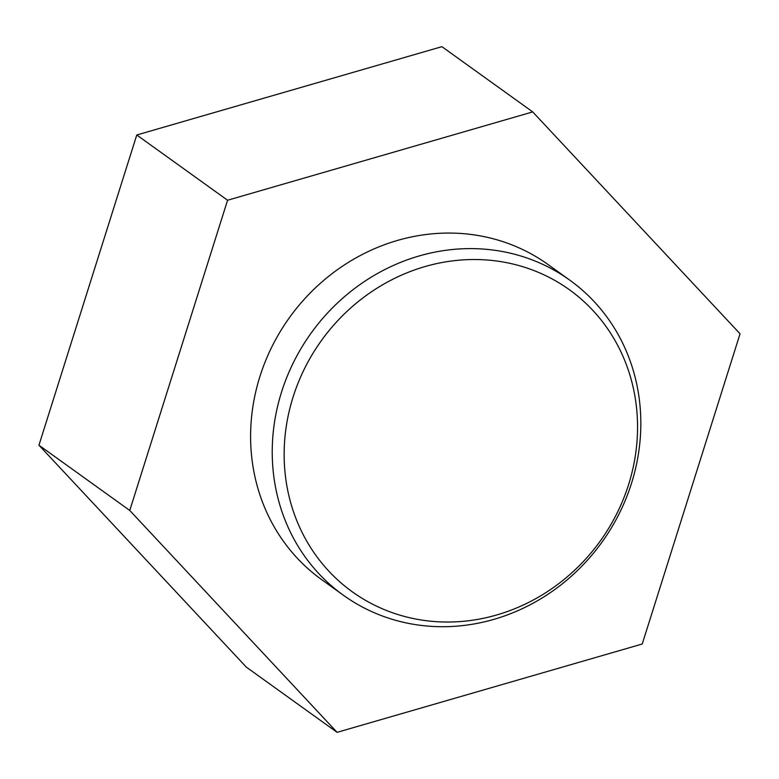<?xml version="1.0" encoding="UTF-8"?>
<svg xmlns="http://www.w3.org/2000/svg" width="779" height="779" viewBox="0 0 779 779"><rect width="100%" height="100%" fill="white"/><g stroke="black" fill="none" stroke-linecap="round" stroke-linejoin="round"><path stroke-width="1.17" d="M532.719 111.913L441.907 46.662L136.763 134.991L38.95 445.208L246.281 667.087L337.093 732.338L642.237 644.009L740.05 333.792L532.719 111.913L227.575 200.242L129.762 510.459L337.093 732.338M136.763 134.991L227.575 200.242M38.95 445.208L129.762 510.459M293.079 397.047A185.996 171.711 -54.3 0 1 592.77 310.295A185.996 171.711 -54.3 0 1 496.71 614.972A185.996 171.711 -54.3 0 1 293.079 397.047M281.54 392.061A193.99 179.102 -54.3 0 1 569.731 280.119A193.99 179.102 -54.3 0 1 601.972 542.165A193.99 179.102 -54.3 0 1 343.335 595.205A193.99 179.102 -54.3 0 1 281.54 392.061M343.335 595.205L321.708 579.673A193.99 179.102 -54.3 0 1 259.913 376.52A193.99 179.102 -54.3 0 1 548.104 264.578L569.731 280.119"/></g></svg>
